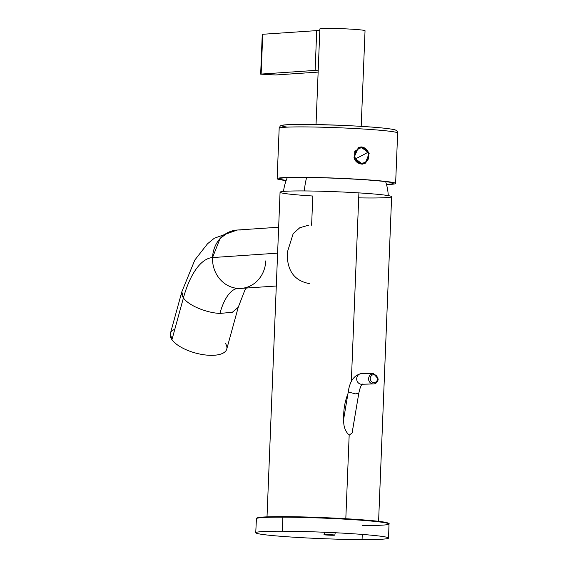 <?xml version="1.0" encoding="UTF-8"?>
<svg xmlns="http://www.w3.org/2000/svg" width="568" height="568" viewBox="0 0 568 568"><rect width="100%" height="100%" fill="white"/><g stroke="black" fill="none" stroke-linecap="round" stroke-linejoin="round"><path stroke-width="0.85" d="M257.013 518.272A65.81 3.216 2.3 0 1 277.993 516.66A65.81 3.216 2.3 0 1 283.176 516.653L282.878 517.15L283.198 516.653C317.853 516.66 376.123 519.961 386.261 522.517C388.711 523.142 389.627 523.639 389.002 523.994A66.342 3.238 -177.7 0 0 352.373 519.621A66.342 3.238 -177.7 0 0 282.878 517.15A66.342 3.238 -177.7 0 0 277.61 517.15A66.342 3.238 -177.7 0 0 256.431 518.676A66.342 3.238 2.3 0 1 277.61 517.15A66.342 3.238 2.3 0 1 282.878 517.15A66.342 3.238 2.3 0 1 352.373 519.621A66.342 3.238 2.3 0 1 389.002 523.994A66.342 3.238 2.3 0 1 367.297 525.521A66.342 3.238 2.3 0 1 362.554 525.528M255.742 532.734A66.463 3.245 -177.7 0 0 292.413 537.115A66.463 3.245 -177.7 0 0 362.064 539.6L362.242 534.417L362.064 539.6A66.463 3.245 -177.7 0 0 388.562 538.066A66.463 3.245 -177.7 0 0 351.862 533.686A66.463 3.245 -177.7 0 0 282.239 531.208L282.878 517.15L282.239 531.208A66.463 3.245 -177.7 0 0 255.742 532.734L256.431 518.676L256.835 518.037L259.285 517.413C263.431 516.873 271.405 516.624 283.198 516.653L283.219 516.653A65.81 3.216 2.3 0 1 353.111 519.173A65.81 3.216 2.3 0 1 388.455 523.554M355.951 410.146L352.132 432.944L349.171 435.173L345.813 518.719L349.171 435.173C345.067 431.197 343.271 425.879 343.768 419.212C343.335 410.373 344.705 401.931 347.886 393.865L347.935 393.773M267.017 516.866L280.059 192.218A55.827 2.726 2.3 0 1 358.905 192.893L351.322 381.675L358.905 192.893A55.827 2.726 2.3 0 1 391.629 196.698L378.593 521.346M311.619 225.205L312.791 196.017A55.827 2.726 2.3 0 1 285.044 191.295A55.827 2.726 2.3 0 1 358.905 192.893A55.827 2.726 2.3 0 1 391.629 196.698A55.827 2.726 2.3 0 1 358.699 197.863M309.269 283.574C294.188 280.777 286.854 270.418 287.252 252.504L293.187 233.625L299.776 227.747L308.509 225.212M237.303 230.033L227.867 232.582L220.036 238.595L212.538 257.56L277.61 253.15L212.538 257.56A29.245 26.625 86.1 0 0 237.978 288.402A47.854 19.667 -86.4 0 0 219.901 313.444L232.376 312.251L238.233 307.302L244.652 290.709L246.299 288.047M304.334 190.94A52.647 31.687 -89.8 0 1 306.628 177.493A52.647 31.687 -89.8 0 0 304.334 190.94M240.321 230.033A29.245 26.625 86.1 0 0 237.175 230.04A29.245 26.625 86.1 0 0 212.538 257.56A77.099 31.687 -86.4 0 0 183.421 297.902C188.327 305.3 205.822 312.748 219.901 313.444L232.376 312.251L238.233 307.302L226.753 349.093A29.245 12.077 -164.6 0 1 201.988 354.475A29.245 12.077 -164.6 0 1 171.948 339.692L170.35 333.608L181.831 291.817L183.421 297.902C188.327 305.3 205.822 312.748 219.901 313.444A47.854 19.667 -86.4 0 1 237.978 288.402A29.245 26.625 86.1 0 0 241.123 288.395A29.245 26.625 86.1 0 0 265.76 260.875M276.289 286.016L241.123 288.395A29.245 26.625 86.1 0 1 237.978 288.402A29.245 26.625 86.1 0 1 212.538 257.56A77.099 31.687 -86.4 0 0 183.421 297.902L171.948 339.692A29.245 12.077 -164.6 0 1 174.83 329.184M181.845 291.753L181.831 291.817A29.245 12.077 -164.6 0 0 183.421 297.902L171.948 339.692A29.245 12.077 -164.6 0 0 208.428 355.234A29.245 12.077 -164.6 0 0 225.162 343.008M318.222 70.112A53.172 2.599 2.3 0 1 315.126 70.418L261.138 74.074L262.736 34.272L262.26 34.364L260.662 74.159L275.65 74.976L318.144 72.1M262.736 34.272L316.724 30.615A53.172 2.599 -177.7 0 0 319.819 30.31M361.198 126.359L365.039 30.729A22.599 1.101 -177.7 0 0 351.791 29.188A22.599 1.101 -177.7 0 0 319.876 28.911L316.035 124.548M386.467 184.38A56.892 2.776 -177.7 0 0 393.226 183.294A56.892 2.776 -177.7 0 0 381.824 181.206A56.892 2.776 -177.7 0 0 318.854 177.706A56.892 2.776 -177.7 0 0 279.541 178.728A56.892 2.776 -177.7 0 0 286.194 180.354M286.116 180.574A59.285 2.897 2.3 0 1 277.141 178.679A59.285 2.897 2.3 0 1 317.668 177.557A59.285 2.897 2.3 0 1 383.734 181.213A59.285 2.897 2.3 0 1 395.626 183.436A59.285 2.897 2.3 0 1 386.531 184.607M358.301 147.723L353.999 157.691L362.405 164.138L365.231 163.321L369.186 153.374L361.241 146.899L358.301 147.723M361.972 164.152L364.415 163.378A8.641 7.867 86.1 0 0 366.935 161.262M366.111 149.136A8.641 7.867 86.1 0 0 360.801 146.942M360.893 164.081A8.506 7.746 86.1 0 0 364.358 163.257A8.506 7.746 86.1 0 0 365.323 162.654M364.329 147.978A8.506 7.746 86.1 0 0 359.7 147.169M261.138 74.074L260.662 74.159M360.786 147.332L354.766 151.372L354.538 159.09A8.243 7.505 86.1 0 0 361.837 163.776A8.243 7.505 86.1 0 0 361.908 163.776M324.619 534.609C327.147 534.381 337.669 535.035 334.296 535.212C331.769 535.439 321.239 534.779 324.619 534.609L324.101 534.701L324.513 532.251M335.219 532.741L334.815 535.113L334.296 535.212M369.59 375.263L368.518 378.324A5.318 4.842 88.5 0 0 373.488 383.947A5.318 4.842 88.5 0 0 378.196 378.927L373.219 373.311L369.59 375.263M371.074 376.094A3.99 3.635 -91.5 0 1 375.207 374.894A3.99 3.635 -91.5 0 1 377.528 378.842A3.99 3.635 -91.5 0 1 373.716 382.598A3.99 3.635 -91.5 0 1 370.272 378.387A3.99 3.635 -91.5 0 1 371.074 376.094M315.126 70.418L316.724 30.615M277.141 178.679L279.172 128.261A59.285 2.897 2.3 0 1 319.699 127.147A59.285 2.897 2.3 0 1 385.757 130.796A59.285 2.897 2.3 0 1 397.65 133.026L395.626 183.436M287.38 127.126A56.63 2.769 2.3 0 1 309.248 124.449A56.63 2.769 2.3 0 1 383.741 128.141M368.156 152.011L360.865 147.325L354.908 151.358L354.68 159.083A8.243 7.505 86.1 0 0 361.979 163.769C367.858 162.278 369.945 158.365 368.234 152.032C366.644 148.837 364.187 147.268 360.865 147.325L360.723 147.332M358.699 148.667A7.597 6.915 86.1 0 0 355.532 158.784A39.881 6.149 -24 0 0 362.043 155.504A39.881 6.149 156 0 0 367.957 152.267A7.597 6.915 86.1 0 0 358.699 148.667M367.957 152.267A7.597 6.915 -93.9 0 1 364.791 162.384A7.597 6.915 -93.9 0 1 355.532 158.784M343.754 418.51L348.312 391.537A5.318 1.207 9.6 0 0 348.716 392.119L355.589 393.873L358.798 393.305C360.808 384.138 361.795 385.317 362.441 384.06M348.312 391.537C349.838 381.036 354.205 375.058 361.404 373.616A5.318 4.842 88.5 0 0 356.704 378.629A5.318 4.842 88.5 0 0 361.291 384.238A5.318 4.842 88.5 0 0 361.681 384.245L373.488 383.947M181.831 291.817L194.817 260.045L207.533 243.764L214.349 238.219L237.175 230.04L278.654 227.228M388.271 195.626A52.647 52.647 0 0 0 385.636 181.639M287.245 177.692A52.647 52.647 0 0 0 283.496 191.416M389.002 523.994L388.562 538.066M279.172 128.261C280.961 124.477 279.776 126.565 282.516 125.251C284.206 124.704 291.696 124.427 304.981 124.413L338.294 125.208C357.038 125.975 372.239 126.955 383.911 128.148C395.435 129.447 395.378 130.051 395.754 130.178C396.649 130.242 397.28 131.187 397.65 133.026M352.082 433.022L358.798 393.305M361.404 373.616L373.219 373.311"/></g></svg>
